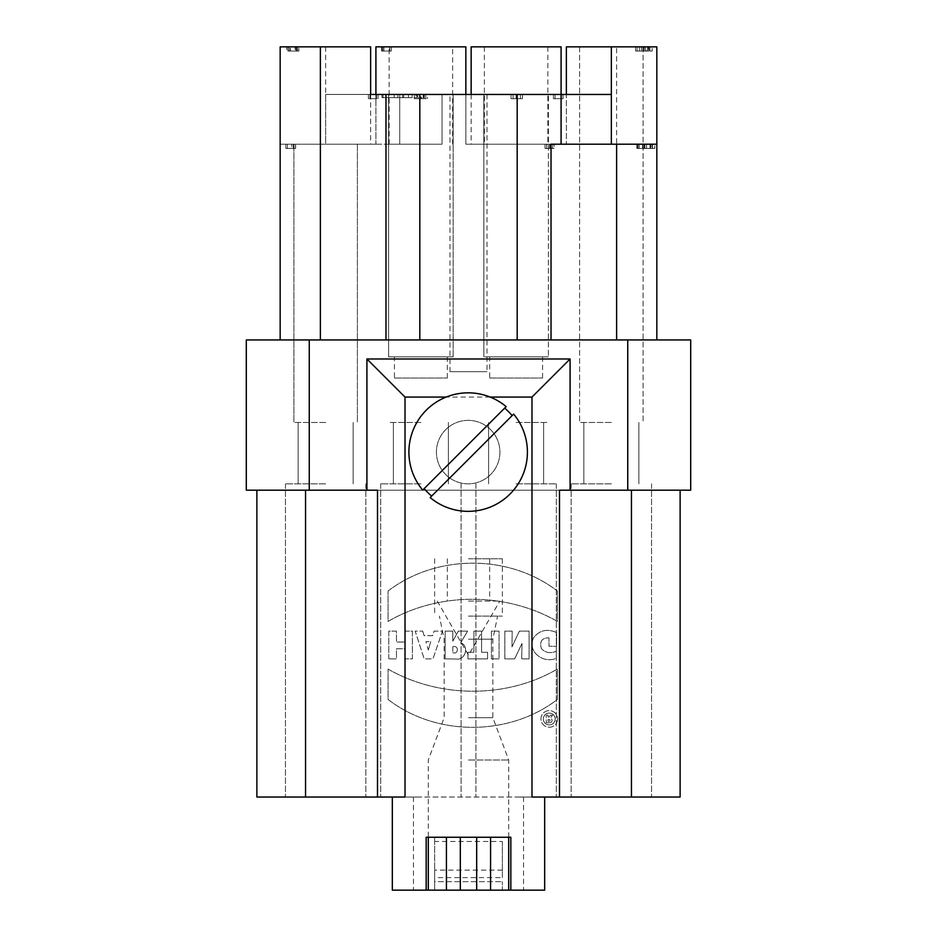 <?xml version="1.0" encoding="UTF-8"?>
<svg xmlns="http://www.w3.org/2000/svg" width="937" height="937" viewBox="0 0 937 937"><rect width="100%" height="100%" fill="white"/><g stroke="black" fill="none" stroke-linecap="round" stroke-linejoin="round"><path stroke-width="0.7" stroke-dasharray="4.68 3.51" d="M430.165 497.57A59.254 59.254 0 0 0 513.628 414.107L430.165 497.57M468.5 601.062L499.784 601.062L468.5 601.062M468.5 558.768L502.361 558.768L468.5 558.768M468.5 616.101L502.361 616.101L468.5 616.101M468.5 639.198L492.839 639.198L468.5 639.198M468.5 717.683L492.839 717.683L468.5 717.683M468.5 760.001L508.709 760.001L468.5 760.001M468.5 890.15L428.291 890.15L468.5 890.15M426.171 890.15L428.291 890.15L428.291 837.245L426.171 837.245L426.171 890.15L426.171 837.245L510.829 837.245L426.171 837.245L426.171 890.15L392.322 890.15L392.322 797.036L405.018 797.036M531.982 797.036L544.678 797.036L544.678 890.15L510.829 890.15L510.829 837.245L428.291 837.245M516.381 98.701L520.433 98.701L520.433 94.461L520.433 98.701L520.433 94.461L516.111 94.461L520.433 94.461L520.433 98.701L513.066 98.701L513.066 94.461L520.433 94.461L511.04 94.461L522.459 94.461L522.459 98.701L516.111 98.701L520.433 98.701L516.381 98.701L516.381 94.461M513.066 98.701L513.066 94.461L513.066 98.701L513.066 94.461L513.066 98.701L522.459 98.701L522.459 94.461L511.04 94.461L513.066 94.461L513.066 98.701L511.04 98.701L516.111 98.701L511.04 98.701L513.066 98.701L513.066 94.461M511.04 98.701L511.04 94.461L511.04 98.701M423.665 94.461L418.101 94.461L418.101 98.701L423.665 98.701L423.665 94.461L325.654 94.461L561.087 94.461L442.053 94.461L442.053 144.193L370.63 144.193L399.724 144.193L399.724 94.461L325.654 94.461L375.913 94.461L375.913 144.193L375.913 94.461M423.665 98.701L420.889 98.701L420.889 94.461L418.101 94.461M420.889 98.701L418.101 98.701M419.928 98.701L419.928 94.461L414.306 94.461L415.958 94.461L415.958 98.701L414.306 98.701L427.471 98.701L425.808 98.701L425.808 94.461L427.471 94.461L427.471 98.701M424.004 98.701L417.761 98.701L417.761 94.461L424.004 94.461L424.004 98.701L425.808 98.701M415.958 98.701L417.761 98.701M424.004 94.461L425.808 94.461M427.471 94.461L421.837 94.461L421.837 98.701M421.837 94.461L419.928 94.461M414.306 94.461L414.306 98.701M415.958 94.461L417.761 94.461M397.874 97.635L408.45 97.635L408.45 94.461L397.874 94.461L408.45 94.461L408.45 97.635L397.874 97.635L397.874 94.461L397.874 97.635M394.172 97.635L412.151 97.635L394.172 97.635L394.172 94.461L412.151 94.461L394.172 94.461L394.172 97.635M412.151 97.635L412.151 94.461L412.151 97.635M389.405 97.635L416.918 97.635L389.405 97.635L389.405 94.461L416.918 94.461L402.629 94.461L402.629 97.635L402.629 94.461L389.405 94.461L389.405 97.635M416.918 97.635L416.918 94.461L416.918 97.635M403.695 97.635L403.695 94.461L403.695 97.635M403.168 94.461L382.003 94.461L403.168 94.461M403.168 97.635L382.003 97.635L403.168 97.635M489.664 378.033L542.57 378.033L489.664 378.033L489.664 356.868L542.57 356.868L489.664 356.868M548.391 356.868L483.843 356.868L548.391 356.868L548.391 94.461L548.391 356.868M483.843 94.461L483.843 356.868L483.843 94.461L548.391 94.461L483.843 94.461M449.983 371.684L487.017 371.684L449.983 371.684L449.983 94.461L487.017 94.461L449.983 94.461M394.43 378.033L447.336 378.033L394.43 378.033L394.43 356.868L447.336 356.868L394.43 356.868M453.157 356.868L453.157 94.461L388.609 94.461L399.724 94.461L399.724 144.193L442.053 144.193L442.053 94.461L453.157 94.461L453.157 356.868L388.609 356.868L453.157 356.868L388.609 356.868L388.609 94.461L388.609 356.868M420.889 797.036L380.68 797.036L420.889 797.036M420.889 483.843L380.68 483.843L420.889 483.843M420.889 422.47L389.148 422.47L420.889 422.47M420.889 144.193L389.148 144.193L420.889 144.193M561.544 98.701L555.032 98.701L561.544 98.701L561.544 94.461L561.544 98.701M561.462 98.701L563.067 98.701L563.067 94.461L553.427 94.461L553.427 98.701L561.462 98.701L561.462 94.461L563.067 94.461L563.067 98.701L553.427 98.701L553.427 94.461L561.462 94.461M555.032 94.461L563.067 94.461L555.032 94.461L555.032 98.701M563.067 94.461L563.067 98.701M516.111 797.036L556.32 797.036L516.111 797.036M516.111 483.843L556.32 483.843L516.111 483.843M516.111 422.47L547.852 422.47L516.111 422.47M516.111 46.85L547.852 46.85L516.111 46.85M471.147 46.85L561.087 46.85M611.346 797.036L571.137 797.036L611.346 797.036M611.346 483.843L571.137 483.843L611.346 483.843M611.346 422.47L579.605 422.47L611.346 422.47M611.346 94.461L611.346 144.193L561.087 144.193L643.087 144.193L579.605 144.193L643.087 144.193L579.605 144.193L611.346 144.193L611.346 94.461L561.087 94.461L611.346 94.461L611.346 46.85L579.605 46.85L656.837 46.85L566.37 46.85L611.346 46.85L611.346 94.461L420.889 94.461M649.903 51.078L652.187 51.078L652.187 46.85L649.903 46.85L649.903 51.078L648.381 51.078L652.187 51.078L652.187 46.85L648.381 46.85L648.381 51.078L648.381 46.85L649.903 46.85L649.903 51.078L649.903 46.85M637.078 51.078L637.078 46.85L637.078 51.078L643.672 51.078L637.078 51.078M643.672 46.85L643.672 51.078L643.672 46.85L637.078 46.85L643.672 46.85M645.206 51.078L635.555 51.078L645.206 51.078L645.206 46.85L645.206 51.078M635.555 51.078L635.555 46.85L645.206 46.85L635.555 46.85L635.555 51.078M652.527 148.433L654.811 148.433L654.811 144.193L654.811 148.433L651.004 148.433L652.527 148.433L652.527 144.193L654.811 144.193L652.527 144.193L652.527 148.433L652.527 144.193L651.004 144.193L651.004 148.433L651.004 144.193L652.527 144.193M646.518 148.433L636.867 148.433L636.867 144.193L646.518 144.193L646.518 148.433L636.867 148.433L636.867 144.193L646.518 144.193L646.518 148.433L646.518 144.193L644.996 144.193L644.996 148.433M644.867 148.433L644.867 144.193M644.996 144.193L646.518 144.193M656.837 144.193L561.087 144.193L561.087 94.461L561.087 144.193L551.026 144.193L551.026 339.944L656.837 339.944L656.837 46.85L656.837 144.193L656.837 46.85L566.37 46.85L566.37 144.193L566.37 94.461M419.823 94.461L419.823 339.944L517.177 339.944L517.177 94.461M551.026 339.944L517.177 339.944M650.688 148.433L650.688 144.193L644.082 144.193L650.688 144.193L650.688 148.433L650.688 144.193L644.082 144.193L644.082 148.433L650.688 148.433L644.082 148.433L644.082 144.193L650.688 144.193L650.688 148.433L644.082 148.433L644.082 144.193L644.082 148.433L650.688 148.433M642.559 148.433L652.211 148.433L642.559 148.433L644.785 148.433L642.559 148.433L642.559 144.193L652.211 144.193L652.211 148.433L649.985 148.433L652.211 148.433L652.211 144.193L642.559 144.193L642.559 148.433L642.559 144.193L644.785 144.193L642.559 144.193L642.559 148.433M649.985 144.193L649.985 148.433M652.211 148.433L652.211 144.193L652.211 148.433M644.785 144.193L644.785 148.433M642.899 51.078L649.001 51.078L649.001 46.85L646.46 46.85L646.46 51.078L641.376 51.078L642.899 51.078L642.899 46.85L642.899 51.078L642.899 46.85L641.376 46.85L641.376 51.078L639.35 51.078L641.376 51.078L641.376 46.85L639.35 46.85L639.35 51.078L639.35 46.85L641.376 46.85L641.376 51.078L641.376 46.85L642.899 46.85L642.899 51.078M646.46 51.078L649.001 51.078L649.001 46.85L642.899 46.85L647.455 46.85L647.455 51.078M646.46 46.85L644.914 46.85L644.914 51.078M644.914 46.85L647.455 46.85M656.837 339.944L320.372 339.944L385.974 339.944L385.974 94.461M516.111 144.193L547.852 144.193L516.111 144.193M547.091 144.193L545.041 144.193L547.091 144.193L547.091 148.433L545.041 148.433L547.091 148.433M545.041 148.433L545.041 144.193L554.189 144.193L545.041 144.193L545.041 148.433L545.041 144.193L545.041 148.433L554.189 148.433L552.666 148.433L552.666 144.193L554.189 144.193L554.189 148.433L545.041 148.433M552.666 148.433L546.564 148.433L546.564 144.193L552.666 144.193L552.666 148.433L554.189 148.433L554.189 144.193L546.564 144.193L546.564 148.433L549.996 148.433L549.996 144.193L549.996 148.433L546.564 148.433L552.666 148.433M549.808 144.193L546.564 144.193L549.808 144.193M546.564 148.433L546.564 144.193L546.564 148.433M420.889 46.85L389.148 46.85L420.889 46.85M391.279 51.078L391.279 46.85L391.279 51.078L381.628 51.078L381.628 46.85L391.279 46.85L391.279 51.078L381.628 51.078L381.628 46.85L389.64 46.85L389.64 51.078M391.279 46.85L389.64 46.85M389.757 46.85L389.757 51.078M325.654 797.036L285.445 797.036L325.654 797.036M325.654 483.843L285.445 483.843L325.654 483.843M325.654 422.47L293.913 422.47L325.654 422.47M325.654 46.85L325.654 144.193L325.654 94.461L325.654 144.193L357.395 144.193L280.163 144.193L375.913 144.193L280.163 144.193L280.163 46.85L370.63 46.85L280.163 46.85L370.63 46.85L370.63 94.461L325.654 94.461L370.63 94.461L370.63 46.85M293.328 148.433L295.612 148.433L295.612 144.193L295.612 148.433L291.794 148.433L293.328 148.433L293.328 144.193L295.612 144.193L293.328 144.193L293.328 148.433L293.328 144.193L291.794 144.193L291.794 148.433L291.794 144.193L293.328 144.193M419.823 339.944L385.974 339.944M296.619 51.078L298.915 51.078L298.915 46.85L296.619 46.85L296.619 51.078L295.096 51.078L298.915 51.078L298.915 46.85L295.096 46.85L295.096 51.078L295.096 46.85L296.619 46.85L296.619 51.078L296.619 46.85M288.163 51.078L290.447 51.078L290.447 46.85L288.163 46.85L288.163 51.078L286.64 51.078L290.447 51.078L290.447 46.85L286.64 46.85L286.64 51.078L286.64 46.85L288.163 46.85L288.163 51.078L288.163 46.85M369.904 94.461L378.033 94.461L368.382 94.461L368.382 98.701L378.033 98.701L368.382 98.701L368.382 94.461L376.51 94.461L376.51 98.701L376.51 94.461L369.904 94.461L369.904 98.701L376.51 98.701L368.382 98.701L376.51 98.701L376.51 94.461L376.51 98.701L369.904 98.701L369.904 94.461L369.904 98.701M378.033 94.461L378.033 98.701L378.033 94.461M368.382 98.701L368.382 94.461M296.045 51.078L287.964 51.078L297.544 51.078L296.045 51.078L296.045 46.85L289.486 46.85L295.869 46.85L295.869 51.078M296.092 51.078L287.964 51.078L296.092 51.078L296.092 46.85L296.092 51.078M295.869 46.85L297.615 46.85L297.615 51.078L297.615 46.85L287.964 46.85L297.544 46.85L297.544 51.078M287.964 51.078L287.964 46.85L287.964 51.078M297.544 46.85L296.045 46.85M289.486 51.078L289.486 46.85L289.486 51.078M280.163 339.944L320.372 339.944L280.163 339.944L280.163 46.85L280.163 144.193L375.913 144.193L375.913 46.85L465.853 46.85L465.853 144.193L566.37 144.193L465.853 144.193L465.853 94.461M293.984 144.193L295.506 144.193L295.506 148.433L295.506 144.193L285.855 144.193L285.855 148.433L295.506 148.433L285.855 148.433L285.855 144.193L295.506 144.193L287.378 144.193L287.378 148.433L287.378 144.193L293.984 144.193L293.984 148.433L287.378 148.433L295.506 148.433L287.378 148.433L287.378 144.193L293.984 144.193L287.378 144.193L287.378 148.433L293.984 148.433L293.984 144.193L293.984 148.433M295.506 148.433L295.506 144.193M325.654 144.193L375.913 144.193M246.302 339.944L690.698 339.944L690.698 490.192L246.302 490.192M549.094 721.408L548.122 721.408L548.122 719.522L549.094 719.522A0.937 0.937 0 0 1 550.042 720.471A0.937 0.937 0 0 1 549.094 721.408L548.122 721.408L548.122 719.522L549.094 719.522A0.937 0.937 0 0 1 550.042 720.471A0.937 0.937 0 0 1 549.094 721.408M552.607 715.212L550.581 715.212L548.122 718.058L548.122 715.212L546.271 715.212L546.271 722.79L546.271 715.212L548.122 715.212L548.122 718.058L550.581 715.212L552.607 715.212L550.23 718.187L552.607 715.212M549.761 722.79A2.331 2.331 0 0 0 550.23 718.187A2.331 2.331 0 0 1 549.761 722.79L546.271 722.79L549.761 722.79M555.172 719.007A5.927 5.927 0 0 1 546.283 724.137A5.927 5.927 0 0 1 546.283 713.877A5.927 5.927 0 0 1 555.172 719.007A5.927 5.927 0 0 1 546.283 724.137A5.927 5.927 0 0 1 546.283 713.877A5.927 5.927 0 0 1 555.172 719.007M557.574 718.925A8.304 8.304 0 0 1 545.111 726.116A8.304 8.304 0 0 1 545.111 711.722A8.304 8.304 0 0 1 557.574 718.925A8.304 8.304 0 0 0 545.111 711.722A8.304 8.304 0 0 0 545.111 726.116A8.304 8.304 0 0 0 557.574 718.925M388.082 669.088C439.137 698.346 506.331 698.85 557.351 669.088L557.374 699.482C509.037 736.517 436.384 736.681 388.082 699.482L388.082 669.088L388.082 699.482C436.384 736.681 509.037 736.517 557.374 699.482L557.351 669.088C506.331 698.85 439.137 698.346 388.082 669.088M388.059 591.024C436.396 553.99 509.037 553.826 557.351 591.024L557.351 621.418C506.296 592.161 439.102 591.657 388.082 621.418L388.059 591.024L388.082 621.418C439.102 591.657 506.296 592.161 557.351 621.418L557.351 591.024C509.037 553.826 436.396 553.99 388.059 591.024M556.355 651.25L556.355 658.254C543.448 664.087 526.805 651.683 533.657 637.64C539.607 630.156 547.255 628.458 556.613 632.557L556.613 646.249L548.977 646.249L548.977 637.828C541.937 637.839 539.384 641.388 541.34 648.486C545.264 652.82 550.277 653.733 556.355 651.25C550.277 653.733 545.264 652.82 541.34 648.486C539.384 641.388 541.937 637.839 548.977 637.828L548.977 646.249L556.613 646.249L556.613 632.557C547.255 628.458 539.607 630.156 533.657 637.64C526.805 651.683 543.448 664.087 556.355 658.254L556.355 651.25M514.624 658.863L504.832 658.863L504.832 631.116L512.188 631.116L511.989 646.858L519.379 631.116L529.089 631.116L529.089 658.863L521.71 658.863L522.014 643.414L514.624 658.863L522.014 643.414L521.71 658.863L529.089 658.863L529.089 631.116L519.379 631.116L511.989 646.858L512.188 631.116L504.832 631.116L504.832 658.863L514.624 658.863M491.421 658.863L491.421 631.116L499.058 631.116L499.058 658.863L491.421 658.863L499.058 658.863L499.058 631.116L491.421 631.116L491.421 658.863M467.926 658.863L467.926 652.293L473.911 652.293L473.911 631.116L481.571 631.116L481.571 652.293L487.58 652.293L487.58 658.863L467.926 658.863L487.58 658.863L487.58 652.293L481.571 652.293L481.571 631.116L473.911 631.116L473.911 652.293L467.926 652.293L467.926 658.863M452.805 646.741L452.805 652.702L452.805 646.741C458.825 644.785 458.943 654.776 452.805 652.702C458.943 654.776 458.825 644.785 452.805 646.741M445.145 631.116L452.805 631.116L452.805 641.213L458.31 631.116L467.598 631.116L460.688 642.782C469.66 646.05 465.326 660.562 456.096 659.039L445.145 658.863L445.145 631.116L445.145 658.863L456.096 659.039C465.326 660.562 469.66 646.05 460.688 642.782L467.598 631.116L458.31 631.116L452.805 641.213L452.805 631.116L445.145 631.116M428.303 650.032L430.762 641.658L428.303 650.032L425.913 641.658L430.762 641.658L425.913 641.658L428.303 650.032M422.716 631.116L424.11 635.649L432.66 635.649L434.1 631.116L442.451 631.116L432.941 658.863L424.192 658.863L415.15 631.116L422.716 631.116L415.15 631.116L424.192 658.863L432.941 658.863L442.451 631.116L434.1 631.116L432.66 635.649L424.11 635.649L422.716 631.116M388.796 658.863L388.796 631.116L396.456 631.116L396.456 642.044L404.749 642.044L404.749 631.116L412.409 631.116L412.409 658.863L404.749 658.863L404.749 648.744L396.456 648.744L396.456 658.863L388.796 658.863L396.456 658.863L396.456 648.744L404.749 648.744L404.749 658.863L412.409 658.863L412.409 631.116L404.749 631.116L404.749 642.044L396.456 642.044L396.456 631.116L388.796 631.116L388.796 658.863M559.494 490.192L377.506 490.192M680.121 490.192L680.121 797.036L256.879 797.036M490.156 397.077L446.164 397.077M544.678 797.036L392.322 797.036M510.829 890.15L510.829 837.245L510.829 890.15L434.639 890.15L434.639 837.245L434.639 877.606L502.361 877.606L502.361 841.473L434.639 841.473M434.639 877.606L434.639 890.15L434.639 881.682L502.361 881.682L434.639 881.682L434.639 890.15L502.361 890.15L502.361 881.682L502.361 890.15L428.291 890.15L428.291 760.001L444.161 717.683L444.161 639.198L439.406 616.101M502.361 841.473L502.361 877.606M508.709 837.245L508.709 760.001L492.839 717.683L492.839 639.198L497.594 616.101M490.601 429.65A31.741 31.741 0 0 0 437.497 443.88A31.741 31.741 0 0 0 476.371 482.766A31.741 31.741 0 0 0 490.601 429.65A31.741 31.741 0 0 0 437.497 443.88A31.741 31.741 0 0 0 476.371 482.766A31.741 31.741 0 0 0 490.601 429.65M424.192 488.587L506.156 406.623A59.254 59.254 0 0 0 422.692 490.086L424.192 488.587M516.111 98.701L516.111 94.461M637.71 148.433L637.71 144.193M639.116 144.193L639.116 148.433M616.628 339.944L616.628 46.85M549.609 148.433L549.609 144.193L549.609 148.433M382.472 51.078L382.472 46.85M383.889 46.85L383.889 51.078M320.372 339.944L320.372 144.193M627.743 339.944L627.743 490.192M309.257 339.944L309.257 490.192M305.556 490.192L305.556 797.036M631.444 490.192L631.444 797.036M413.475 797.036L413.475 890.15M523.525 797.036L523.525 890.15M502.361 870.122L434.639 870.122M437.216 601.062L468.5 655.256L499.784 601.062M447.336 558.768L447.336 601.062M489.664 558.768L489.664 601.062M434.639 558.768L434.639 616.101M502.361 558.768L502.361 616.101M383.057 94.461L383.057 97.635M423.266 94.461L423.266 97.635M424.32 97.635L424.32 94.461M382.003 97.635L382.003 94.461M542.57 356.868L542.57 378.033M487.017 94.461L487.017 371.684M447.336 356.868L447.336 378.033M380.68 483.843L380.68 797.036L380.68 483.843M461.098 483.843L461.098 797.036L461.098 483.843M393.376 422.47L393.376 483.843L393.376 422.47M448.401 422.47L448.401 483.843L448.401 422.47M389.148 144.193L389.148 46.85M452.63 144.193L452.63 46.85M475.902 483.843L475.902 797.036L475.902 483.843M556.32 483.843L556.32 797.036L556.32 483.843M488.599 422.47L488.599 483.843L488.599 422.47M543.624 422.47L543.624 483.843L543.624 422.47M484.37 46.85L484.37 144.193M547.852 46.85L547.852 144.193M571.137 483.843L571.137 797.036L571.137 483.843M651.555 483.843L651.555 797.036L651.555 483.843M583.833 422.47L583.833 483.843L583.833 422.47M638.858 422.47L638.858 483.843L638.858 422.47M579.605 46.85L579.605 422.47L579.605 46.85M643.087 46.85L643.087 422.47L643.087 46.85M638.893 144.193L638.893 148.433M637.371 148.433L637.371 144.193M383.666 46.85L383.666 51.078M382.144 51.078L382.144 46.85M285.445 483.843L285.445 797.036L285.445 483.843M365.863 483.843L365.863 797.036L365.863 483.843M298.142 422.47L298.142 483.843L298.142 422.47M353.167 422.47L353.167 483.843L353.167 422.47M293.913 144.193L293.913 422.47L293.913 144.193M357.395 144.193L357.395 422.47L357.395 144.193M370.63 94.461L370.63 144.193M471.147 94.461L471.147 144.193"/><path stroke-width="1.41" d="M430.165 497.57A59.254 59.254 0 0 0 513.628 414.107L430.165 497.57M476.675 837.245L476.675 890.15L490.566 890.15L490.566 837.245M490.566 890.15L508.709 890.15L508.709 837.245M476.675 890.15L460.325 890.15L460.325 837.245M446.434 837.245L446.434 890.15L460.325 890.15M428.291 837.245L428.291 890.15L446.434 890.15M428.291 890.15L392.322 890.15L392.322 797.036M544.678 797.036L544.678 890.15L510.829 890.15L510.829 837.245L426.171 837.245L426.171 890.15M510.829 890.15L508.709 890.15M517.177 339.944L517.177 94.461L561.087 94.461L561.087 46.85L471.147 46.85L471.147 94.461M656.837 339.944L656.837 144.193L551.026 144.193L551.026 339.944M517.177 94.461L419.823 94.461L419.823 339.944M611.346 144.193L611.346 94.461L561.087 94.461L561.087 144.193M611.346 94.461L611.346 46.85L656.837 46.85L656.837 144.193M611.346 46.85L566.37 46.85L566.37 94.461L566.37 46.85M385.974 339.944L385.974 94.461L419.823 94.461M465.853 94.461L465.853 46.85L375.913 46.85L375.913 94.461L370.63 94.461L370.63 46.85L280.163 46.85L280.163 339.944M385.974 94.461L370.63 94.461M309.257 339.944L246.302 339.944L246.302 490.192L309.257 490.192L309.257 339.944L690.698 339.944L690.698 490.192L559.494 490.192L559.494 797.036L680.121 797.036L680.121 490.192M246.302 339.944L246.302 490.192M256.879 797.036L256.879 490.192L256.879 797.036L377.506 797.036L377.506 490.192L366.917 490.192L366.917 358.988L570.083 358.988L570.083 490.192M570.083 358.988L531.982 397.077L490.156 397.077M559.494 797.036L531.982 797.036L531.982 397.077M446.164 397.077L405.018 397.077L366.917 358.988M309.257 490.192L366.917 490.192M405.018 397.077L405.018 797.036L377.506 797.036M504.645 408.134A57.134 57.134 0 0 1 508.568 411.694A57.134 57.134 -133.6 0 1 512.129 415.606M431.676 496.071A57.134 57.134 0 0 1 424.192 488.587M422.692 490.086L506.156 406.623A59.254 59.254 0 0 0 422.692 490.086M616.628 144.193L616.628 339.944M320.372 339.944L320.372 46.85M627.743 339.944L627.743 490.192M305.556 797.036L305.556 490.192M631.444 490.192L631.444 797.036"/></g></svg>
